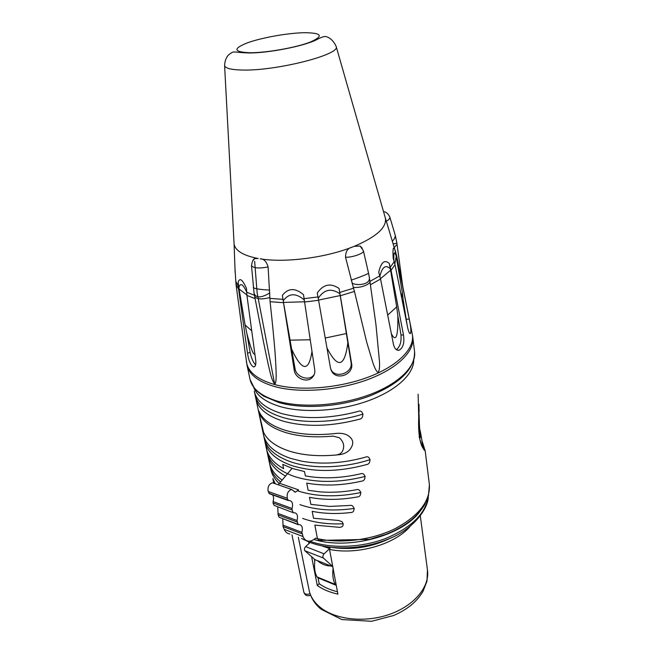 <?xml version="1.0" encoding="UTF-8"?>
<svg xmlns="http://www.w3.org/2000/svg" width="654" height="654" viewBox="0 0 654 654"><rect width="100%" height="100%" fill="white"/><g stroke="black" fill="none" stroke-linecap="round" stroke-linejoin="round"><path stroke-width="0.98" d="M320.264 608.572C314.901 603.887 311.304 598.304 309.456 591.837L298.33 537.236M308.663 541.904L308.99 543.548M311.59 556.668L317.313 585.534C322.921 589.475 329.788 592.336 337.905 594.134L329.534 549.401L330.196 547.259M317.313 585.534L319.201 583.72C324.196 587.3 330.278 589.973 337.456 591.747M319.201 583.72L318.065 577.94M314.762 561.189L314.353 559.105M321.882 545.886L329.567 548.543M329.722 548.044L325.913 547.136M310.151 542.485L305.614 546.613C304.355 548.15 304.11 549.532 304.862 550.75L314.966 559.636C313.977 566.805 314.664 572.561 317.01 576.918L318.621 578.103L335.845 585.191M330.785 565.931C326.027 565.988 321.555 564.214 317.37 560.601L332.78 566.724M420.031 511.338C402.512 535.765 348.525 550.374 313.961 539.444M279.315 483.617C274.827 479.39 272.015 474.747 270.87 469.678L254.414 391.771C256.703 401.254 265.655 408.472 281.245 413.41L281.792 413.573C304.29 419.566 329.763 418.846 358.204 411.423C363.289 408.979 364.777 418.601 359.438 419.206C331.12 426.637 305.745 427.299 283.313 421.201C267.429 416.189 258.314 408.832 255.967 399.128L263.562 435.074C266.006 445.243 275.056 453.026 290.719 458.421L302.189 461.274C322.193 464.675 343.268 463.31 365.431 457.171C370.385 454.759 371.799 463.915 366.6 464.577C339.009 472.024 314.198 472.392 292.158 465.689C276.544 460.22 267.502 452.364 265.042 442.104L266.513 449.077C268.295 456.803 274.001 463.326 283.615 468.64L282.741 464.356L292.739 468.583L304.519 471.559L305.361 475.908L310.192 476.692C326.199 478.81 342.933 477.87 360.403 473.864C365.463 471.722 366.894 480.731 361.58 481.156C342.173 485.579 323.902 486.224 306.751 483.102L308.124 490.247L319.103 491.775C331.047 492.805 343.375 492.151 356.087 489.797C361.196 487.909 362.635 496.77 357.28 496.966C340.252 500.057 324.327 500.179 309.489 497.326L310.846 504.357L329.567 506.425L349.399 505.485C354.525 503.948 355.989 512.671 350.609 512.532C336.875 514.134 324.065 513.733 312.187 511.33L313.519 518.246L338.494 520.453L341.993 521.63C344.029 524.99 343.276 526.903 339.737 527.369L314.844 525.113L317.46 538.683L319.168 540.4L369.6 539.346L385.762 534.383L391.574 531.947C399.153 528.44 405.791 524.385 411.489 519.783C417.048 515.123 421.413 510.153 424.577 504.863L428.468 495.699L429.4 484.663M285.07 475.744L285.07 475.76C275.473 470.373 269.775 463.784 267.976 455.993L267.846 455.356M303.84 592.164L303.848 592.213C304.78 594.241 306.849 594.772 310.061 593.799M255.967 399.128L255.845 398.531M254.414 391.771L254.292 391.182M275.252 483.756L272.841 478.524L273.773 483.241M270.87 469.678L270.731 469.032M281.874 479.905C275.04 474.976 270.895 469.294 269.432 462.86L269.293 462.223M266.513 449.077L266.382 448.44M265.042 442.104L264.911 441.475M263.562 435.074L263.431 434.452M262.941 430.863C266.391 439.643 275.162 446.388 289.256 451.096C276.013 446.698 267.453 440.444 263.57 432.343L259.246 414.08L259.352 413.606L259.834 414.448C263.742 422.296 272.317 428.321 285.561 432.523C299.14 436.57 314.958 437.763 333.017 436.104L339.336 437.763C343.89 441.941 344.854 446.6 342.238 451.751L340.023 453.909L336.63 454.971C318.621 456.623 302.835 455.331 289.256 451.096C303.767 455.601 320.648 456.778 339.9 454.612C344.274 453.884 347.552 452.249 349.743 449.707C354.427 443.796 353.618 438.94 347.331 435.147C344.437 433.586 340.75 433.005 336.262 433.406C316.789 435.629 299.736 434.583 285.111 430.267C270.911 425.754 262.099 419.222 258.673 410.671M418.952 404.213L419.091 411.08C417.056 437.976 421.544 447.99 425.067 450.516L422.991 443.911L423.383 447.352C422.754 446.502 422.182 443.674 421.675 438.867L421.389 437.322M282.356 295.379C288.169 287.948 295.216 287.711 303.489 294.668L314.762 369.943C315.154 372.993 314.247 375.568 312.04 377.685C306.448 383.293 295.118 378.045 294.226 370.164L282.356 295.379L283.501 302.434L304.388 301.788M263.08 339.679L263.472 341.723C270.928 378.331 271.721 379.483 274.647 384.004C275.882 383.775 276.364 379.655 276.094 371.66C275.726 361.875 275.408 350.331 270.086 301.69L268.107 266.963C266.464 261.437 263.824 258.722 260.178 258.837C284.645 262.916 324.621 257.938 351.942 247.228L354.182 246.354L360.133 246.059L362.251 248.185M394.877 263.987L396.226 256.507L394.942 249.951L395.997 253.45L409.208 319.005C410.769 326.109 411.227 330.916 410.565 333.409L409.894 333.483M380.481 278.694L390.585 270.266L389.293 263.472L391.059 270.315L395.032 264.723L407.761 328.136C408.758 332.314 409.69 334.08 410.565 333.409M391.059 270.315L403.51 335.126C404.589 342.81 403.126 347.838 399.136 350.225L396.831 349.964M370.393 284.784L380.554 279.021L393.504 344.56C394.566 348.745 396.447 350.642 399.136 350.225M354.46 291.431L366.698 342.165L372.903 362.872C374.93 368.619 376.63 371.791 378.004 372.388C379.238 371.366 379.737 367.924 379.516 362.063L375.919 324.31L369.862 281.097C370.777 284.351 360.428 288.275 353.299 287.335L354.46 291.431L340.325 295.763L351.607 363.624C353.978 374.399 336.499 381.11 331.521 370.99L330.793 369.281M304.429 302.017L318.588 300.3L330.515 368.153L331.521 370.99M314.19 374.652L312.996 375.968C307.642 381.143 296.041 376.475 295.06 368.774L283.501 302.434M395.768 254.97C394.198 251.071 393.577 252.894 393.888 260.439M390.144 268.647C385.647 264.429 382.222 266.946 379.884 276.201M318.547 300.08L340.219 295.551L347.846 342.696C344.715 367.254 337.75 368.979 326.951 347.879M318.228 298.273C324.196 289.362 331.423 287.874 339.916 293.809L340.219 295.551M304.11 299.81C295.861 292.82 288.921 293.115 283.272 300.693M401.711 298.003L402.243 292.06L404.826 313.544M396.226 256.507L402.243 292.06M387.683 315.122L396.692 306.889L397.853 315.841C398.172 336.647 396.013 342.622 391.362 333.753M390.585 270.266L396.692 306.889M325.218 338.036L346.407 333.532M289.975 340.154L310.176 339.778M318.588 300.3L317.247 292.992C323.346 284.245 330.613 282.732 339.05 288.455L340.325 295.763M336.042 46.066L385.394 218.142C386.849 227.445 376.451 236.846 354.182 246.354L351.942 247.228C347.699 248.144 345.565 251.488 345.541 257.251L353.299 287.335M380.554 279.021L378.731 272.105C381.151 262.164 384.675 259.286 389.293 263.472M395.032 264.723L393.177 258.109C392.645 248.512 393.234 245.79 394.942 249.951M385.394 218.142L385.067 217.014M245.225 352.808L236.029 284.433L234.982 268.573M253.499 366.91C250.621 365.177 248.626 360.64 247.514 353.274L238.596 289.133L238.13 282.25C239.707 277.378 242.487 279.438 246.476 288.422L246.926 295.412L255.747 360.46C256.131 364.793 255.379 366.943 253.499 366.91L254.815 366.469M252.828 260.644L254.692 258.616L258.166 258.502C243.345 255.616 235.317 250.793 234.091 244.007L235.129 272.456M233.993 242.086L234.083 243.942M251.479 265.549L251.496 265.761C253.703 268.222 259.237 268.622 268.107 266.963M269.693 290.065C260.325 289.591 254.856 288.766 253.286 287.596L253.278 287.507M269.824 292.869C261.404 298.003 256.155 298.199 254.095 293.45L251.496 265.761C252.109 261.477 253.18 259.098 254.692 258.616M339.916 293.809L339.05 288.455M330.989 369.665C335.698 379.197 353.283 372.821 351.043 362.39L347.846 342.696M311.966 351.533C308.778 372.183 302.017 371.415 291.676 349.228M407.074 324.719L403.346 300.824M394.329 247.457L397.043 244.326L396.79 242.438C396.447 243.378 395.253 243.811 393.193 243.738M386.351 221.281C388.877 219.801 390.046 218.411 389.849 217.103L395.278 235.366C395.204 237.574 394.231 239.47 392.375 241.048M383.522 211.61C386.179 211.921 388.288 213.752 389.849 217.103L389.784 216.891M246.869 294.954L239.078 288.97L238.13 282.25M246.632 291.995C242.961 284.098 240.419 282.544 238.996 287.327M254.815 353.593C253.719 356.029 251.095 349.408 246.926 333.72L250.122 352.416C251.259 357.942 253.082 362.12 255.608 364.948M251.725 330.785L245.111 324.997L239.078 288.97M245.111 324.997L246.926 333.72M396.324 349.653C400.011 346.873 401.556 341.944 400.959 334.856L397.853 315.841M369.862 281.097L369.322 277.361C370.81 285.34 355.032 285.937 351.893 282.806M345.541 257.251C352.498 257.512 364.384 253.278 363.42 250.866L368.521 273.119C368.831 273.879 353.217 279.642 351.133 280.059M360.133 246.059L363.403 250.809M419.664 428.656L420.342 431.558L420.506 436.594L420.007 438.164C419.001 438.205 419.328 430.397 419.606 429.474L419.075 414.211M421.895 440.526L422.991 443.911M292.068 468.354L278.187 484.777M288.332 500.531L269.595 493.811L268.165 491.465C267.47 486.903 268.917 484.017 272.497 482.799L273.617 483.183M294.275 491.783L295.355 492.16L291.635 489.47C288.079 490.737 286.632 493.68 287.286 498.291L288.054 500.146L289.608 500.588C292.363 501.266 293.196 503.899 292.093 508.485L292.076 509.94L273.053 503L273.07 501.561C273.871 498.773 273.715 496.549 272.595 494.89M273.053 503L274.075 505.395L293.687 512.859L294.676 512.777C297.333 513.455 298.118 516.039 297.03 520.519L297.987 524.336L299.638 524.721C302.197 525.407 302.941 527.942 301.878 532.323L303.015 536.558C304.216 539.362 306.039 540.891 308.484 541.152C310.822 541.308 313.209 540.294 315.653 538.103M293.344 512.736L274.075 505.395M297.014 521.957L278.105 514.902L277.737 507.005M278.105 514.902L279.103 517.257L297.987 524.336M298.249 524.696L279.103 517.257M301.854 533.738L283.059 526.576L282.773 518.884M283.059 526.576L284.245 529.364C285.471 532.143 287.327 533.672 289.796 533.95M333.066 568.285C332.33 574.956 333.033 580.319 335.175 584.382L336.279 585.436M329.534 548.714L324.073 553.815C322.823 555.385 322.569 556.783 323.305 558.009L332.723 566.446M292.076 509.94L293.066 512.36M295.355 492.16L298.625 489.903L279.552 483.281M314.966 559.636L317.37 560.601M253.678 387.356C256.908 395.842 265.818 402.267 280.411 406.649C303.562 413.303 339.009 411.186 367.303 401.139C395.629 391.084 413.557 374.562 413.729 360.501C413.557 374.562 395.629 391.084 367.303 401.139C339.009 411.186 303.562 413.303 280.411 406.649C265.818 402.267 256.908 395.842 253.678 387.356M418.127 394.239L419.247 437.076C421.478 445.554 423.457 450.107 425.165 450.72L429.302 483.886C430.7 500.702 419.247 515.663 394.942 528.751C371.407 540.327 339.418 544.095 315.514 538.226M363.06 414.064C336.099 422.598 303.816 423.8 282.553 417.391C266.309 412.298 257.145 404.793 255.068 394.861M370.139 459.615C343.89 468.239 312.342 469.081 291.439 462.067C275.465 456.5 266.374 448.464 264.175 437.976M365.21 476.447C338.797 483.044 315.163 483.053 294.308 476.48C278.416 470.766 269.35 462.574 267.118 451.906M360.951 492.519C337.333 497.375 316.291 496.836 297.832 490.917M280.525 481.826C274.705 477.036 271.197 471.632 270.012 465.632M354.288 508.428C333.72 511.354 315.596 510.087 299.916 504.643M274.1 483.355L273.127 480.306M343.317 523.772C327.956 524.467 314.394 522.669 302.647 518.401M419.688 427.152L419.402 436.529M419.075 416.026L419.083 417.138M421.691 438.94L422.656 445.578M254.651 261.281L257.136 292.918L274.647 384.004M420.326 515.998L427.446 569.961C429.989 586.564 414.374 605.751 389.334 614.425C364.352 623.18 334.349 619.575 319.454 606.708C314.288 602.244 310.928 597.184 309.383 591.527M410.295 526.208C395.253 544.283 357.452 555.336 329.534 549.401M309.62 541.144C330.54 548.886 361.147 547.913 385.835 538.414C411.636 527.467 425.762 513.496 428.231 496.517M425.165 450.72L429.302 483.886C430.716 500.433 419.574 515.238 395.891 528.277C372.911 539.869 341.478 544.005 317.46 538.683M332.559 547.512C353.168 550.316 372.772 547.046 391.362 537.719M249.942 378.977L250.065 379.565C252.411 389.179 261.723 396.43 278.015 401.319C302.508 408.284 340.554 405.611 369.984 394.526C399.471 383.448 416.647 365.766 414.538 351.451L412.829 337.619M278.694 402.488L263.562 396.103C257.692 391.86 254.651 389.285 254.447 388.362L250.065 379.565L247.081 365.472C249.378 374.889 258.714 381.952 275.089 386.678C299.712 393.397 338.053 390.61 367.744 379.598C397.485 368.586 414.849 351.165 412.772 337.145L412.224 333.883M246.362 361.155L246.574 362.725C248.512 372.445 257.897 379.729 274.729 384.568C299.573 391.321 338.38 388.378 368.177 377.162C398.024 365.954 415.037 348.353 412.322 334.39L396.553 255.313M270.086 301.69L283.337 302.679M396.757 256.466L395.335 250.752M294.226 370.164L295.06 368.774M269.898 298.404L282.855 299.344M303.971 298.657L317.983 296.957M339.753 292.42L353.577 288.201M369.902 281.416L379.786 275.833M390.324 267.159L394.256 261.665M395.997 253.45L385.378 218.076M235.767 281.367L238.301 285.978M246.64 292.207L254.447 295.265M224.6 65.67C224.772 61.059 226.129 57.438 228.663 54.805L231.712 52.631C234.132 51.102 236.617 52.696 249.73 52.966C269.701 52.909 304.257 45.993 316.43 39.804C321.932 36.804 325.398 35.847 326.828 36.926C327.245 36.779 332.886 38.905 336.205 46.589C340.62 54.584 276.405 71.016 242.528 70.035C231.418 69.823 225.442 68.368 224.6 65.67L234.091 244.007M269.889 297.521C261.755 299.687 256.679 299.295 254.651 296.327L254.095 293.45M351.043 362.39L351.607 363.624M406.396 319.299L409.208 319.005M247.514 353.274L250.122 352.416M246.926 295.412L255.101 298.616M236.029 284.433L238.596 289.133M400.959 334.856L403.51 335.126M250.245 52.753C233.494 52.075 232.571 48.756 247.498 42.804C261.952 37.597 287.866 33.002 304.437 32.7C322.005 32.88 323.951 36.003 310.282 42.085C296.058 47.603 267.02 52.77 250.245 52.753M422.647 445.538L423.342 445.726M419.345 436.014L420.506 436.594M317.01 576.918L335.175 584.382M304.862 550.75L323.305 558.009M305.614 546.613L324.073 553.815M284.245 529.364L303.015 536.558M268.941 493.296L288.054 500.146M268.165 491.465L287.286 498.291M301.878 532.323L283.076 525.17M297.03 520.519L278.122 513.48M292.093 508.485L273.07 501.561M427.446 569.961L426.98 581.144L423.048 591.273C420.081 596.358 416.108 600.993 411.104 605.163C405.987 609.275 400.134 612.724 393.536 615.528L371.554 621.3L341.821 619.542L321 609.201M333.066 547.561C353.274 549.989 372.535 546.785 390.855 537.94M310.135 542.477C331.717 550.725 363.403 549.417 388.28 539.059C413.156 529.577 428.64 508.42 428.296 496.296M309.432 542.207L301.502 538.463M291.962 534.784L303.848 592.213C305.091 595.516 307.339 596.522 310.593 595.222M267.976 455.993L269.432 462.86M279.389 402.684C303.832 409.567 341.372 406.821 370.311 395.744C400.362 383.408 415.11 368.643 414.538 351.451M312.04 377.685L312.996 375.968M254.651 296.327L263.472 341.723M397.043 244.326L402.66 285.912M395.286 235.383L396.79 242.438M245.127 352.073L247.081 365.472M368.521 273.119L369.322 277.361M420.342 431.558L421.511 437.894M272.497 482.799L291.635 489.47"/></g></svg>
